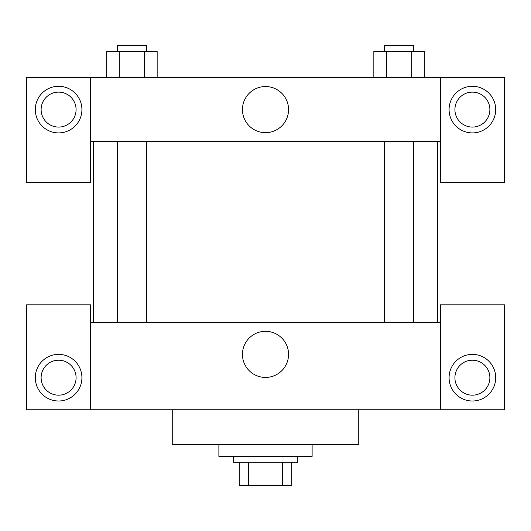 <?xml version="1.0" encoding="UTF-8"?>
<svg xmlns="http://www.w3.org/2000/svg" width="531" height="531" viewBox="0 0 531 531"><rect width="100%" height="100%" fill="white"/><g stroke="black" fill="none" stroke-linecap="round" stroke-linejoin="round"><path stroke-width="0.8" d="M282.598 462.196L282.598 485.507L239.275 485.507L239.275 462.196M282.598 485.507L291.725 485.507L291.725 462.196L291.725 485.507M297.552 456.368L297.552 462.196L233.448 462.196L233.448 456.368M248.402 462.196L248.402 485.507M218.878 444.712L218.878 456.368L312.122 456.368L312.122 444.712M172.25 409.746L172.25 444.712L358.75 444.712L358.75 409.746M440.338 409.746L440.338 304.84L504.45 304.84L504.45 409.746L26.55 409.746L26.55 304.84L90.662 304.84L90.662 409.746M58.602 401.005A23.311 23.311 0 0 1 38.418 366.032A23.311 23.311 0 0 1 78.794 366.032A23.311 23.311 0 0 1 58.602 401.005M41.119 377.687A17.483 17.483 0 0 1 67.344 362.547A17.483 17.483 0 0 1 67.344 392.834A17.483 17.483 0 0 1 41.119 377.687M472.398 401.005A23.311 23.311 0 0 1 452.206 366.032A23.311 23.311 0 0 1 492.582 366.032A23.311 23.311 0 0 1 472.398 401.005M454.914 377.687A17.483 17.483 0 0 1 472.398 360.204A17.483 17.483 0 0 1 489.881 377.687A17.483 17.483 0 0 1 472.398 395.177A17.483 17.483 0 0 1 454.914 377.687M265.5 331.324A23.052 23.052 0 0 1 285.466 365.905A23.052 23.052 0 0 1 245.534 365.905A23.052 23.052 0 0 1 265.5 331.324M440.338 322.324L90.662 322.324M440.338 141.651L440.338 182.452L504.45 182.452L504.45 77.546L440.338 77.546L440.338 141.651L90.662 141.651L90.662 182.452L26.55 182.452L26.55 77.546L90.662 77.546L90.662 141.651M76.086 109.598A17.483 17.483 0 0 1 58.602 127.082A17.483 17.483 0 0 1 41.119 109.598A17.483 17.483 0 0 1 58.602 92.115A17.483 17.483 0 0 1 76.086 109.598M58.602 132.909A23.311 23.311 0 0 1 38.418 97.943A23.311 23.311 0 0 1 78.794 97.943A23.311 23.311 0 0 1 58.602 132.909M489.881 109.598A17.483 17.483 0 0 1 463.656 124.739A17.483 17.483 0 0 1 463.656 94.458A17.483 17.483 0 0 1 489.881 109.598M472.398 132.909A23.311 23.311 0 0 1 452.206 97.943A23.311 23.311 0 0 1 492.582 97.943A23.311 23.311 0 0 1 472.398 132.909M440.338 77.546L90.662 77.546M242.448 109.598A23.052 23.052 0 0 1 277.029 89.633A23.052 23.052 0 0 1 277.029 129.564A23.052 23.052 0 0 1 242.448 109.598M424.315 77.546L424.315 51.321L373.844 51.321L373.844 77.546M411.698 51.321L411.698 77.546M386.462 51.321L386.462 77.546M384.51 51.321L384.51 45.493L413.649 45.493L413.649 51.321M157.156 77.546L157.156 51.321L106.685 51.321L106.685 77.546M144.538 51.321L144.538 77.546M119.302 51.321L119.302 77.546M117.351 51.321L117.351 45.493L146.49 45.493L146.49 51.321M93.575 141.651L93.575 322.324M437.425 141.651L437.425 322.324M413.649 322.324L413.649 141.651M384.51 322.324L384.51 141.651M117.351 141.651L117.351 322.324M146.49 141.651L146.49 322.324"/></g></svg>
